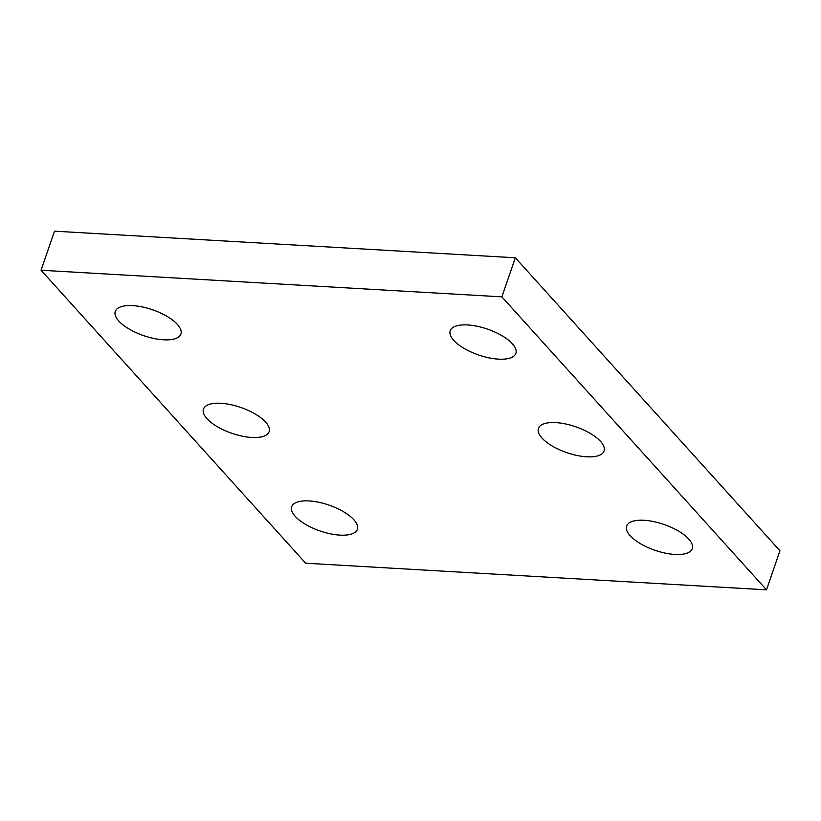 <?xml version="1.0" encoding="UTF-8"?>
<svg xmlns="http://www.w3.org/2000/svg" width="821" height="821" viewBox="0 0 821 821"><rect width="100%" height="100%" fill="white"/><g stroke="black" fill="none" stroke-linecap="round" stroke-linejoin="round"><path stroke-width="1.23" d="M766.496 589.827L501.877 296.853L41.05 270.242L305.669 563.216L766.496 589.827L779.95 550.758L515.331 257.784L501.877 296.853M515.331 257.784L54.504 231.173L41.05 270.242M586.676 456.794A34.718 13.68 19 0 1 552.256 446.029A34.718 13.68 19 0 1 538.422 428.408A34.718 13.68 19 0 1 575.695 426.776A34.718 13.68 19 0 1 604.071 451.006A34.718 13.68 19 0 1 586.676 456.794M674.883 554.452A34.718 13.68 19 0 1 640.462 543.687A34.718 13.68 19 0 1 626.628 526.066A34.718 13.68 19 0 1 663.902 524.434A34.718 13.68 19 0 1 692.277 548.664A34.718 13.68 19 0 1 674.883 554.452M498.47 359.136A34.718 13.68 19 0 1 464.05 348.371A34.718 13.68 19 0 1 450.216 330.75A34.718 13.68 19 0 1 487.489 329.118A34.718 13.68 19 0 1 515.865 353.348A34.718 13.68 19 0 1 498.47 359.136M251.739 437.46A34.718 13.68 19 0 1 217.308 426.684A34.718 13.68 19 0 1 203.475 409.063A34.718 13.68 19 0 1 240.748 407.442A34.718 13.68 19 0 1 269.124 431.672A34.718 13.68 19 0 1 251.739 437.46M339.945 535.118A34.718 13.68 19 0 1 305.515 524.342A34.718 13.68 19 0 1 291.681 506.721A34.718 13.68 19 0 1 328.954 505.1A34.718 13.68 19 0 1 357.33 529.329A34.718 13.68 19 0 1 339.945 535.118M163.533 339.802A34.718 13.68 19 0 1 129.102 329.026A34.718 13.68 19 0 1 115.268 311.405A34.718 13.68 19 0 1 152.542 309.784A34.718 13.68 19 0 1 180.918 334.014A34.718 13.68 19 0 1 163.533 339.802"/></g></svg>
